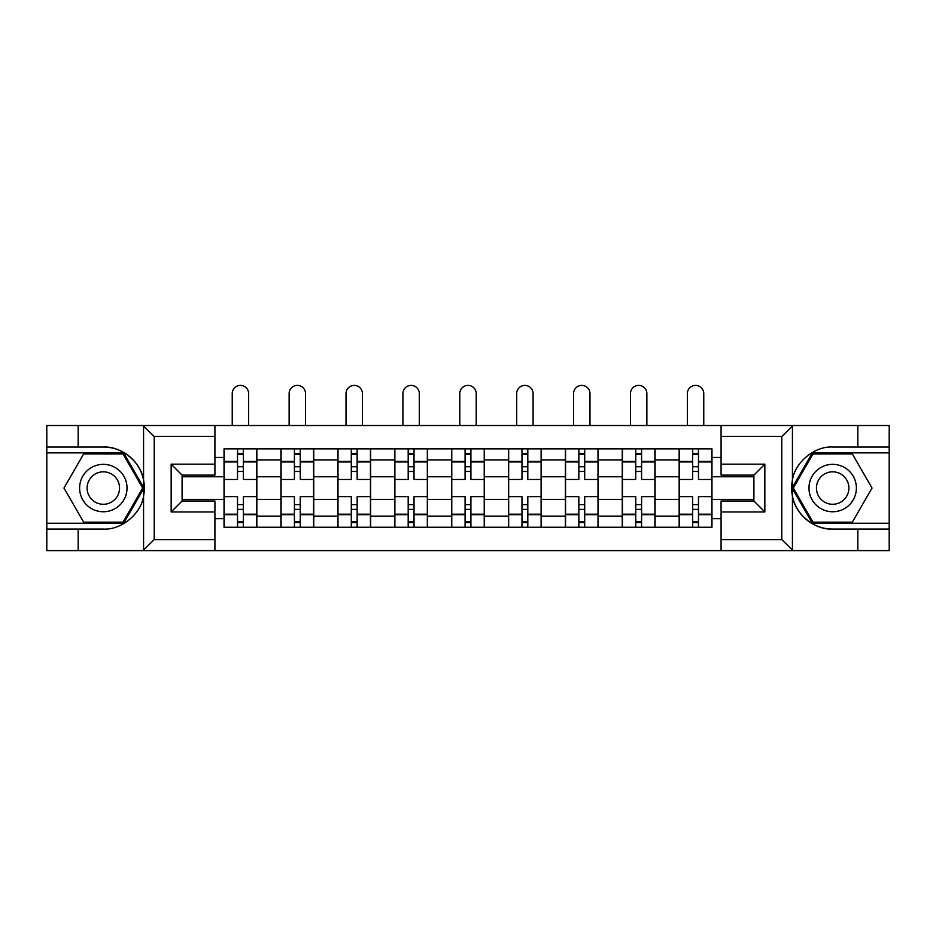 <?xml version="1.0" encoding="UTF-8"?>
<svg xmlns="http://www.w3.org/2000/svg" width="936" height="936" viewBox="0 0 936 936"><rect width="100%" height="100%" fill="white"/><g stroke="black" fill="none" stroke-linecap="round" stroke-linejoin="round"><path stroke-width="1.4" d="M780.53 550.602L889.2 550.602L889.2 452.86L812.354 452.86L792.043 488.054L812.354 523.247L889.2 523.247M214.917 550.602L721.083 550.602L721.083 501.006L753.901 501.006L753.901 475.114L721.083 475.114L721.083 425.517L214.917 425.517L214.917 475.114L182.099 475.114L182.099 501.006L214.917 501.006L214.917 550.602L142.927 550.602L154.194 539.663L214.917 539.663M142.927 550.602L46.8 550.602L46.8 529.086L78.168 529.086L78.168 550.602L155.47 550.602M155.47 425.517L46.8 425.517L46.8 523.247L123.646 523.247L143.957 488.054L123.646 452.86L46.8 452.86M721.083 425.517L889.2 425.517L889.2 447.034L857.832 447.034L857.832 425.517L780.53 425.517M280.917 527.26L280.917 459.974L256.85 459.974L256.85 527.26M256.85 459.974L256.85 448.859M280.917 459.974L280.917 448.859M313.747 448.859L313.747 527.26M337.814 527.26L337.814 448.859M370.633 448.859L370.633 527.26M394.7 527.26L394.7 448.859M427.518 448.859L427.518 527.26M451.585 527.26L451.585 448.859M484.415 448.859L484.415 527.26M508.482 527.26L508.482 448.859M541.3 448.859L541.3 527.26M565.367 527.26L565.367 448.859M598.186 448.859L598.186 527.26M622.253 527.26L622.253 448.859M655.083 448.859L655.083 527.26M679.15 527.26L679.15 448.859M679.15 499.368L655.083 499.368M622.253 499.368L598.186 499.368M565.367 499.368L541.3 499.368M508.482 499.368L484.415 499.368M451.585 499.368L427.518 499.368M394.7 499.368L370.633 499.368M337.814 499.368L313.747 499.368M280.917 499.368L256.85 499.368M679.15 476.752L655.083 476.752M622.253 476.752L598.186 476.752M565.367 476.752L541.3 476.752M508.482 476.752L484.415 476.752M451.585 476.752L427.518 476.752M394.7 476.752L370.633 476.752M337.814 476.752L313.747 476.752M280.917 476.752L256.85 476.752M182.099 499.368L224.032 499.368L224.032 476.752L182.099 476.752M214.917 457.423L224.032 457.423L224.032 476.752M753.901 476.752L711.968 476.752L711.968 448.859L224.032 448.859L224.032 457.423M711.968 457.423L721.083 457.423M721.083 518.684L711.968 518.684L711.968 499.368L753.901 499.368M224.032 499.368L224.032 527.26L711.968 527.26L711.968 518.684M224.032 518.684L214.917 518.684M711.968 476.752L711.968 499.368M243.36 521.785L237.522 521.785M237.522 454.323L243.36 454.323M300.245 521.785L294.419 521.785M294.419 454.323L300.245 454.323M357.142 521.785L351.304 521.785M351.304 454.323L357.142 454.323M414.028 521.785L408.19 521.785M408.19 454.323L414.028 454.323M470.913 521.785L465.087 521.785M465.087 454.323L470.913 454.323M527.81 521.785L521.972 521.785M521.972 454.323L527.81 454.323M584.696 521.785L578.857 521.785M578.857 454.323L584.696 454.323M641.581 521.785L635.755 521.785M635.755 454.323L641.581 454.323M698.478 521.785L692.64 521.785M692.64 454.323L698.478 454.323M256.675 527.26L256.675 479.489L243.36 479.489L243.36 448.859M237.522 448.859L237.522 479.489L224.219 479.489L224.219 448.859M248.648 425.517L248.648 393.611A8.202 8.202 0 0 0 240.447 385.398A8.202 8.202 0 0 0 232.233 393.611L232.233 425.517M256.675 479.489L256.675 448.859M224.219 527.26L224.219 496.63L237.522 496.63L237.522 527.26M243.36 527.26L243.36 496.63L256.675 496.63M237.522 471.463L243.36 471.463M224.219 496.63L224.219 479.489M243.36 504.644L237.522 504.644M243.36 522.522L237.522 522.522M237.522 509.395L243.36 509.395M243.36 466.725L237.522 466.725M237.522 453.597L243.36 453.597M78.168 529.086L103.323 529.086C121.2 530.221 141.231 513.759 143.571 495.998L143.571 480.121C141.231 462.361 121.2 445.899 103.323 447.034L46.8 447.034M46.8 529.086L46.8 523.247M214.917 436.457L154.194 436.457L142.927 425.517L78.168 425.517L78.168 447.034M142.927 425.517L214.917 425.517M103.323 447.034A41.02 41.02 0 0 1 143.571 495.998L143.571 550.286M182.099 475.114L171.159 464.174L214.917 464.174M214.917 511.945L171.159 511.945L182.099 501.006M793.073 425.517L781.806 436.457L721.083 436.457M857.832 447.034L832.677 447.034C814.8 445.899 794.769 462.361 792.429 480.121L792.429 495.998C794.769 513.759 814.8 530.221 832.677 529.086L889.2 529.086M889.2 447.034L889.2 452.86M721.083 539.663L781.806 539.663L793.073 550.602L857.832 550.602L857.832 529.086M793.073 550.602L721.083 550.602M832.677 529.086A41.02 41.02 0 0 1 792.429 480.121L792.429 425.833M753.901 501.006L764.841 511.945L721.083 511.945M721.083 464.174L764.841 464.174L753.901 475.114M79.618 488.054A23.704 23.704 0 0 0 103.323 511.758A23.704 23.704 0 0 0 127.027 488.054A23.704 23.704 0 0 0 103.323 464.35A23.704 23.704 0 0 0 79.618 488.054M87.095 488.054A16.228 16.228 0 0 0 103.323 504.282A16.228 16.228 0 0 0 119.551 488.054A16.228 16.228 0 0 0 103.323 471.826A16.228 16.228 0 0 0 87.095 488.054M123.014 453.96L142.693 488.054L123.014 522.159L83.643 522.159L63.952 488.054L83.643 453.96L123.014 453.96M808.973 488.054A23.704 23.704 0 0 0 832.677 511.758A23.704 23.704 0 0 0 856.381 488.054A23.704 23.704 0 0 0 832.677 464.35A23.704 23.704 0 0 0 808.973 488.054M816.449 488.054A16.228 16.228 0 0 0 832.677 504.282A16.228 16.228 0 0 0 848.905 488.054A16.228 16.228 0 0 0 832.677 471.826A16.228 16.228 0 0 0 816.449 488.054M852.357 453.96L872.048 488.054L852.357 522.159L812.986 522.159L793.307 488.054L812.986 453.96L852.357 453.96M313.56 527.26L313.56 479.489L300.245 479.489L300.245 448.859M294.419 448.859L294.419 479.489L281.104 479.489L281.104 448.859M305.534 425.517L305.534 393.611A8.202 8.202 0 0 0 297.332 385.398A8.202 8.202 0 0 0 289.13 393.611L289.13 425.517M313.56 479.489L313.56 448.859M281.104 527.26L281.104 496.63L294.419 496.63L294.419 527.26M300.245 527.26L300.245 496.63L313.56 496.63M294.419 471.463L300.245 471.463M281.104 496.63L281.104 479.489M300.245 504.644L294.419 504.644M300.245 522.522L294.419 522.522M294.419 509.395L300.245 509.395M300.245 466.725L294.419 466.725M294.419 453.597L300.245 453.597M370.445 527.26L370.445 479.489L357.142 479.489L357.142 448.859M351.304 448.859L351.304 479.489L337.99 479.489L337.99 448.859M362.431 425.517L362.431 393.611A8.202 8.202 0 0 0 354.217 385.398A8.202 8.202 0 0 0 346.016 393.611L346.016 425.517M370.445 479.489L370.445 448.859M337.99 527.26L337.99 496.63L351.304 496.63L351.304 527.26M357.142 527.26L357.142 496.63L370.445 496.63M351.304 471.463L357.142 471.463M337.99 496.63L337.99 479.489M357.142 504.644L351.304 504.644M357.142 522.522L351.304 522.522M351.304 509.395L357.142 509.395M357.142 466.725L351.304 466.725M351.304 453.597L357.142 453.597M427.342 527.26L427.342 479.489L414.028 479.489L414.028 448.859M408.19 448.859L408.19 479.489L394.887 479.489L394.887 448.859M419.316 425.517L419.316 393.611A8.202 8.202 0 0 0 411.115 385.398A8.202 8.202 0 0 0 402.901 393.611L402.901 425.517M427.342 479.489L427.342 448.859M394.887 527.26L394.887 496.63L408.19 496.63L408.19 527.26M414.028 527.26L414.028 496.63L427.342 496.63M408.19 471.463L414.028 471.463M394.887 496.63L394.887 479.489M414.028 504.644L408.19 504.644M414.028 522.522L408.19 522.522M408.19 509.395L414.028 509.395M414.028 466.725L408.19 466.725M408.19 453.597L414.028 453.597M484.228 527.26L484.228 479.489L470.913 479.489L470.913 448.859M465.087 448.859L465.087 479.489L451.772 479.489L451.772 448.859M476.202 425.517L476.202 393.611A8.202 8.202 0 0 0 468 385.398A8.202 8.202 0 0 0 459.798 393.611L459.798 425.517M484.228 479.489L484.228 448.859M451.772 527.26L451.772 496.63L465.087 496.63L465.087 527.26M470.913 527.26L470.913 496.63L484.228 496.63M465.087 471.463L470.913 471.463M451.772 496.63L451.772 479.489M470.913 504.644L465.087 504.644M470.913 522.522L465.087 522.522M465.087 509.395L470.913 509.395M470.913 466.725L465.087 466.725M465.087 453.597L470.913 453.597M541.113 527.26L541.113 479.489L527.81 479.489L527.81 448.859M521.972 448.859L521.972 479.489L508.657 479.489L508.657 448.859M533.099 425.517L533.099 393.611A8.202 8.202 0 0 0 524.885 385.398A8.202 8.202 0 0 0 516.684 393.611L516.684 425.517M541.113 479.489L541.113 448.859M508.657 527.26L508.657 496.63L521.972 496.63L521.972 527.26M527.81 527.26L527.81 496.63L541.113 496.63M521.972 471.463L527.81 471.463M508.657 496.63L508.657 479.489M527.81 504.644L521.972 504.644M527.81 522.522L521.972 522.522M521.972 509.395L527.81 509.395M527.81 466.725L521.972 466.725M521.972 453.597L527.81 453.597M598.01 527.26L598.01 479.489L584.696 479.489L584.696 448.859M578.857 448.859L578.857 479.489L565.555 479.489L565.555 448.859M589.984 425.517L589.984 393.611A8.202 8.202 0 0 0 581.782 385.398A8.202 8.202 0 0 0 573.569 393.611L573.569 425.517M598.01 479.489L598.01 448.859M565.555 527.26L565.555 496.63L578.857 496.63L578.857 527.26M584.696 527.26L584.696 496.63L598.01 496.63M578.857 471.463L584.696 471.463M565.555 496.63L565.555 479.489M584.696 504.644L578.857 504.644M584.696 522.522L578.857 522.522M578.857 509.395L584.696 509.395M584.696 466.725L578.857 466.725M578.857 453.597L584.696 453.597M654.896 527.26L654.896 479.489L641.581 479.489L641.581 448.859M635.755 448.859L635.755 479.489L622.44 479.489L622.44 448.859M646.87 425.517L646.87 393.611A8.202 8.202 0 0 0 638.668 385.398A8.202 8.202 0 0 0 630.466 393.611L630.466 425.517M654.896 479.489L654.896 448.859M622.44 527.26L622.44 496.63L635.755 496.63L635.755 527.26M641.581 527.26L641.581 496.63L654.896 496.63M635.755 471.463L641.581 471.463M622.44 496.63L622.44 479.489M641.581 504.644L635.755 504.644M641.581 522.522L635.755 522.522M635.755 509.395L641.581 509.395M641.581 466.725L635.755 466.725M635.755 453.597L641.581 453.597M711.781 527.26L711.781 479.489L698.478 479.489L698.478 448.859M692.64 448.859L692.64 479.489L679.325 479.489L679.325 448.859M703.767 425.517L703.767 393.611A8.202 8.202 0 0 0 695.553 385.398A8.202 8.202 0 0 0 687.352 393.611L687.352 425.517M711.781 479.489L711.781 448.859M679.325 527.26L679.325 496.63L692.64 496.63L692.64 527.26M698.478 527.26L698.478 496.63L711.781 496.63M692.64 471.463L698.478 471.463M679.325 496.63L679.325 479.489M698.478 504.644L692.64 504.644M698.478 522.522L692.64 522.522M692.64 509.395L698.478 509.395M698.478 466.725L692.64 466.725M692.64 453.597L698.478 453.597M622.253 459.974L598.186 459.974M565.367 459.974L541.3 459.974M508.482 459.974L484.415 459.974M451.585 459.974L427.518 459.974M394.7 459.974L370.633 459.974M337.814 459.974L313.747 459.974M679.15 459.974L655.083 459.974M622.253 516.134L598.186 516.134M565.367 516.134L541.3 516.134M508.482 516.134L484.415 516.134M451.585 516.134L427.518 516.134M394.7 516.134L370.633 516.134M337.814 516.134L313.747 516.134M280.917 516.134L256.85 516.134M679.15 516.134L655.083 516.134M256.675 461.436L243.36 461.436M237.522 461.436L224.219 461.436M237.522 461.928L224.219 461.928M237.522 514.192L224.219 514.192M237.522 514.683L224.219 514.683M256.675 514.683L243.36 514.683M256.675 461.928L243.36 461.928M256.675 514.192L243.36 514.192M143.571 480.121L143.571 425.833M154.194 436.457L154.194 539.663M171.159 511.945L171.159 464.174M792.429 495.998L792.429 550.286M781.806 539.663L781.806 436.457M764.841 464.174L764.841 511.945M313.56 461.436L300.245 461.436M294.419 461.436L281.104 461.436M294.419 461.928L281.104 461.928M294.419 514.192L281.104 514.192M294.419 514.683L281.104 514.683M313.56 514.683L300.245 514.683M313.56 461.928L300.245 461.928M313.56 514.192L300.245 514.192M370.445 461.436L357.142 461.436M351.304 461.436L337.99 461.436M351.304 461.928L337.99 461.928M351.304 514.192L337.99 514.192M351.304 514.683L337.99 514.683M370.445 514.683L357.142 514.683M370.445 461.928L357.142 461.928M370.445 514.192L357.142 514.192M427.342 461.436L414.028 461.436M408.19 461.436L394.887 461.436M408.19 461.928L394.887 461.928M408.19 514.192L394.887 514.192M408.19 514.683L394.887 514.683M427.342 514.683L414.028 514.683M427.342 461.928L414.028 461.928M427.342 514.192L414.028 514.192M484.228 461.436L470.913 461.436M465.087 461.436L451.772 461.436M465.087 461.928L451.772 461.928M465.087 514.192L451.772 514.192M465.087 514.683L451.772 514.683M484.228 514.683L470.913 514.683M484.228 461.928L470.913 461.928M484.228 514.192L470.913 514.192M541.113 461.436L527.81 461.436M521.972 461.436L508.657 461.436M521.972 461.928L508.657 461.928M521.972 514.192L508.657 514.192M521.972 514.683L508.657 514.683M541.113 514.683L527.81 514.683M541.113 461.928L527.81 461.928M541.113 514.192L527.81 514.192M598.01 461.436L584.696 461.436M578.857 461.436L565.555 461.436M578.857 461.928L565.555 461.928M578.857 514.192L565.555 514.192M578.857 514.683L565.555 514.683M598.01 514.683L584.696 514.683M598.01 461.928L584.696 461.928M598.01 514.192L584.696 514.192M654.896 461.436L641.581 461.436M635.755 461.436L622.44 461.436M635.755 461.928L622.44 461.928M635.755 514.192L622.44 514.192M635.755 514.683L622.44 514.683M654.896 514.683L641.581 514.683M654.896 461.928L641.581 461.928M654.896 514.192L641.581 514.192M711.781 461.436L698.478 461.436M692.64 461.436L679.325 461.436M692.64 461.928L679.325 461.928M692.64 514.192L679.325 514.192M692.64 514.683L679.325 514.683M711.781 514.683L698.478 514.683M711.781 461.928L698.478 461.928M711.781 514.192L698.478 514.192"/></g></svg>
